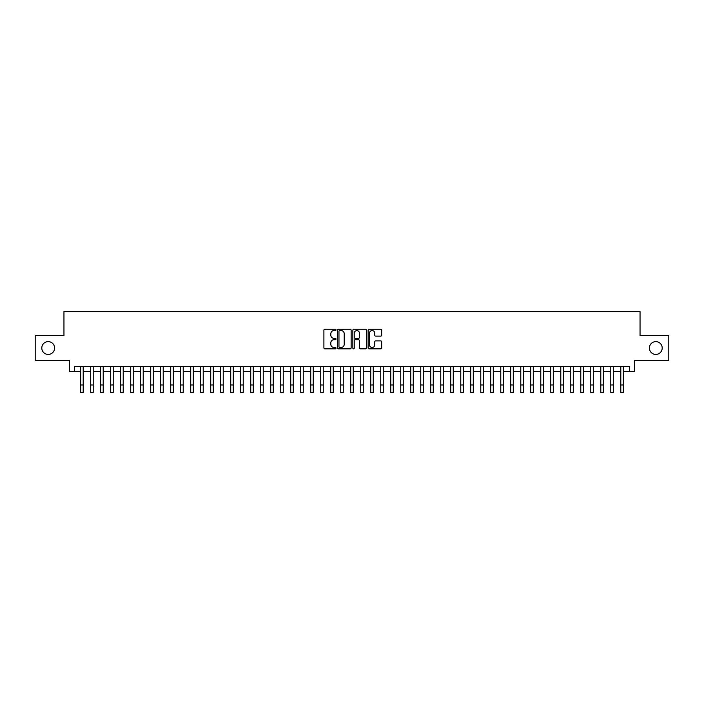 <?xml version="1.0" encoding="UTF-8"?>
<svg xmlns="http://www.w3.org/2000/svg" width="704" height="704" viewBox="0 0 704 704"><rect width="100%" height="100%" fill="white"/><g stroke="black" fill="none" stroke-linecap="round" stroke-linejoin="round"><path stroke-width="1.06" d="M336.002 329.894A0.686 0.686 0 0 0 335.306 329.208L324.878 329.208A0.986 0.986 0 0 0 323.902 330.185L323.902 347.855A0.986 0.986 0 0 0 324.878 348.841L335.306 348.841A0.686 0.686 0 0 0 336.002 348.154A0.686 0.686 0 0 0 335.306 347.468L333.96 347.468A3.142 3.142 0 0 1 330.818 344.326L330.818 342.848A3.142 3.142 0 0 1 333.96 339.706L335.306 339.706A0.686 0.686 0 0 0 336.002 339.02A0.686 0.686 0 0 0 335.306 338.334L333.96 338.334A3.142 3.142 0 0 1 330.818 335.192L330.818 333.722A3.142 3.142 0 0 1 333.96 330.581L335.306 330.581A0.686 0.686 0 0 0 336.002 329.894M649.396 348.022A6.398 6.398 0 0 0 655.794 354.429A6.398 6.398 0 0 0 662.2 348.022A6.398 6.398 0 0 0 655.794 341.625A6.398 6.398 0 0 0 649.396 348.022M41.8 348.022A6.398 6.398 0 0 0 48.206 354.429A6.398 6.398 0 0 0 54.604 348.022A6.398 6.398 0 0 0 48.206 341.625A6.398 6.398 0 0 0 41.8 348.022M380.688 336.125A0.986 0.986 0 0 0 381.674 335.148L381.674 330.185A0.986 0.986 0 0 0 380.688 329.208L369.107 329.208A0.986 0.986 0 0 0 368.122 330.185L368.122 347.855A0.986 0.986 0 0 0 369.107 348.841L380.688 348.841A0.986 0.986 0 0 0 381.674 347.855L381.674 341.871A0.986 0.986 0 0 0 380.688 340.886L375.734 340.886A0.986 0.986 0 0 0 374.748 341.871L374.748 344.837A2.622 2.622 0 0 1 372.126 347.468A2.622 2.622 0 0 1 369.503 344.837L369.503 333.203A2.622 2.622 0 0 1 372.126 330.581A2.622 2.622 0 0 1 374.748 333.203L374.748 335.148A0.986 0.986 0 0 0 375.734 336.125L380.688 336.125M74.457 371.527L74.457 366.529L629.543 366.529L629.543 371.527L634.542 371.527L634.542 360.527L668.8 360.527L668.8 335.526L640.042 335.526L640.042 311.52L63.958 311.52L63.958 335.526L35.2 335.526L35.2 360.527L69.458 360.527L69.458 371.527L80.705 371.527M351.138 330.185A0.986 0.986 0 0 0 350.161 329.208L338.571 329.208A0.986 0.986 0 0 0 337.594 330.185L337.594 347.855A0.986 0.986 0 0 0 338.571 348.841L350.161 348.841A0.986 0.986 0 0 0 351.138 347.855L351.138 330.185M353.839 329.208L365.429 329.208A0.986 0.986 0 0 1 366.406 330.185L366.406 347.855A0.986 0.986 0 0 1 365.429 348.841L360.466 348.841A0.986 0.986 0 0 1 359.489 347.855L359.489 340.692A0.986 0.986 0 0 0 358.503 339.706L355.212 339.706A0.986 0.986 0 0 0 354.235 340.692L354.235 348.154A0.686 0.686 0 0 1 353.549 348.841A0.686 0.686 0 0 1 352.862 348.154L352.862 330.185A0.986 0.986 0 0 1 353.839 329.208M83.204 371.527L90.71 371.527M93.21 371.527L100.707 371.527M103.206 371.527L110.713 371.527M113.212 371.527L120.71 371.527M123.218 371.527L130.715 371.527M133.214 371.527L140.721 371.527M143.22 371.527L150.718 371.527M153.217 371.527L160.723 371.527M163.222 371.527L170.72 371.527M173.219 371.527L180.726 371.527M183.225 371.527L190.722 371.527M193.222 371.527L200.728 371.527M203.227 371.527L210.725 371.527M213.224 371.527L220.73 371.527M223.23 371.527L230.727 371.527M233.235 371.527L240.733 371.527M243.232 371.527L250.738 371.527M253.238 371.527L260.735 371.527M263.234 371.527L270.741 371.527M273.24 371.527L280.738 371.527M283.237 371.527L290.743 371.527M293.242 371.527L300.74 371.527M303.239 371.527L310.746 371.527M313.245 371.527L320.742 371.527M323.242 371.527L330.748 371.527M333.247 371.527L340.745 371.527M343.253 371.527L350.75 371.527M353.25 371.527L360.747 371.527M363.255 371.527L370.753 371.527M373.252 371.527L380.758 371.527M383.258 371.527L390.755 371.527M393.254 371.527L400.761 371.527M403.26 371.527L410.758 371.527M413.257 371.527L420.763 371.527M423.262 371.527L430.76 371.527M433.259 371.527L440.766 371.527M443.265 371.527L450.762 371.527M453.262 371.527L460.768 371.527M463.267 371.527L470.765 371.527M473.273 371.527L480.77 371.527M483.27 371.527L490.776 371.527M493.275 371.527L500.773 371.527M503.272 371.527L510.778 371.527M513.278 371.527L520.775 371.527M523.274 371.527L530.781 371.527M533.28 371.527L540.778 371.527M543.277 371.527L550.783 371.527M553.282 371.527L560.78 371.527M563.279 371.527L570.786 371.527M573.285 371.527L580.782 371.527M583.29 371.527L590.788 371.527M593.287 371.527L600.794 371.527M603.293 371.527L610.79 371.527M613.29 371.527L620.796 371.527M623.295 371.527L629.543 371.527M339.654 330.581A0.686 0.686 0 0 0 338.967 331.267L338.967 346.782A0.686 0.686 0 0 0 339.654 347.468L341.079 347.468A3.142 3.142 0 0 0 344.221 344.326L344.221 333.722A3.142 3.142 0 0 0 341.079 330.581L339.654 330.581M359.489 333.256A2.622 2.622 0 0 0 356.858 330.634A2.622 2.622 0 0 0 354.235 333.256L354.235 337.357A0.986 0.986 0 0 0 355.212 338.334L358.503 338.334A0.986 0.986 0 0 0 359.489 337.357L359.489 333.256M80.705 384.982L83.204 384.982L83.204 392.48L80.705 392.48L80.705 366.529M83.204 384.982L83.204 366.529M90.71 384.982L93.21 384.982L93.21 392.48L90.71 392.48L90.71 366.529M93.21 384.982L93.21 366.529M100.707 384.982L103.206 384.982L103.206 392.48L100.707 392.48L100.707 366.529M103.206 384.982L103.206 366.529M110.713 384.982L113.212 384.982L113.212 392.48L110.713 392.48L110.713 366.529M113.212 384.982L113.212 366.529M120.71 384.982L123.218 384.982L123.218 392.48L120.71 392.48L120.71 366.529M123.218 384.982L123.218 366.529M130.715 384.982L133.214 384.982L133.214 392.48L130.715 392.48L130.715 366.529M133.214 384.982L133.214 366.529M140.721 384.982L143.22 384.982L143.22 392.48L140.721 392.48L140.721 366.529M143.22 384.982L143.22 366.529M150.718 384.982L153.217 384.982L153.217 392.48L150.718 392.48L150.718 366.529M153.217 384.982L153.217 366.529M160.723 384.982L163.222 384.982L163.222 392.48L160.723 392.48L160.723 366.529M163.222 384.982L163.222 366.529M170.72 384.982L173.219 384.982L173.219 392.48L170.72 392.48L170.72 366.529M173.219 384.982L173.219 366.529M180.726 384.982L183.225 384.982L183.225 392.48L180.726 392.48L180.726 366.529M183.225 384.982L183.225 366.529M190.722 384.982L193.222 384.982L193.222 392.48L190.722 392.48L190.722 366.529M193.222 384.982L193.222 366.529M200.728 384.982L203.227 384.982L203.227 392.48L200.728 392.48L200.728 366.529M203.227 384.982L203.227 366.529M210.725 384.982L213.224 384.982L213.224 392.48L210.725 392.48L210.725 366.529M213.224 384.982L213.224 366.529M220.73 384.982L223.23 384.982L223.23 392.48L220.73 392.48L220.73 366.529M223.23 384.982L223.23 366.529M230.727 384.982L233.235 384.982L233.235 392.48L230.727 392.48L230.727 366.529M233.235 384.982L233.235 366.529M240.733 384.982L243.232 384.982L243.232 392.48L240.733 392.48L240.733 366.529M243.232 384.982L243.232 366.529M250.738 384.982L253.238 384.982L253.238 392.48L250.738 392.48L250.738 366.529M253.238 384.982L253.238 366.529M260.735 384.982L263.234 384.982L263.234 392.48L260.735 392.48L260.735 366.529M263.234 384.982L263.234 366.529M270.741 384.982L273.24 384.982L273.24 392.48L270.741 392.48L270.741 366.529M273.24 384.982L273.24 366.529M280.738 384.982L283.237 384.982L283.237 392.48L280.738 392.48L280.738 366.529M283.237 384.982L283.237 366.529M290.743 384.982L293.242 384.982L293.242 392.48L290.743 392.48L290.743 366.529M293.242 384.982L293.242 366.529M300.74 384.982L303.239 384.982L303.239 392.48L300.74 392.48L300.74 366.529M303.239 384.982L303.239 366.529M310.746 384.982L313.245 384.982L313.245 392.48L310.746 392.48L310.746 366.529M313.245 384.982L313.245 366.529M320.742 384.982L323.242 384.982L323.242 392.48L320.742 392.48L320.742 366.529M323.242 384.982L323.242 366.529M330.748 384.982L333.247 384.982L333.247 392.48L330.748 392.48L330.748 366.529M333.247 384.982L333.247 366.529M340.745 384.982L343.253 384.982L343.253 392.48L340.745 392.48L340.745 366.529M343.253 384.982L343.253 366.529M350.75 384.982L353.25 384.982L353.25 392.48L350.75 392.48L350.75 366.529M353.25 384.982L353.25 366.529M360.747 384.982L363.255 384.982L363.255 392.48L360.747 392.48L360.747 366.529M363.255 384.982L363.255 366.529M370.753 384.982L373.252 384.982L373.252 392.48L370.753 392.48L370.753 366.529M373.252 384.982L373.252 366.529M380.758 384.982L383.258 384.982L383.258 392.48L380.758 392.48L380.758 366.529M383.258 384.982L383.258 366.529M390.755 384.982L393.254 384.982L393.254 392.48L390.755 392.48L390.755 366.529M393.254 384.982L393.254 366.529M400.761 384.982L403.26 384.982L403.26 392.48L400.761 392.48L400.761 366.529M403.26 384.982L403.26 366.529M410.758 384.982L413.257 384.982L413.257 392.48L410.758 392.48L410.758 366.529M413.257 384.982L413.257 366.529M420.763 384.982L423.262 384.982L423.262 392.48L420.763 392.48L420.763 366.529M423.262 384.982L423.262 366.529M430.76 384.982L433.259 384.982L433.259 392.48L430.76 392.48L430.76 366.529M433.259 384.982L433.259 366.529M440.766 384.982L443.265 384.982L443.265 392.48L440.766 392.48L440.766 366.529M443.265 384.982L443.265 366.529M450.762 384.982L453.262 384.982L453.262 392.48L450.762 392.48L450.762 366.529M453.262 384.982L453.262 366.529M460.768 384.982L463.267 384.982L463.267 392.48L460.768 392.48L460.768 366.529M463.267 384.982L463.267 366.529M470.765 384.982L473.273 384.982L473.273 392.48L470.765 392.48L470.765 366.529M473.273 384.982L473.273 366.529M480.77 384.982L483.27 384.982L483.27 392.48L480.77 392.48L480.77 366.529M483.27 384.982L483.27 366.529M490.776 384.982L493.275 384.982L493.275 392.48L490.776 392.48L490.776 366.529M493.275 384.982L493.275 366.529M500.773 384.982L503.272 384.982L503.272 392.48L500.773 392.48L500.773 366.529M503.272 384.982L503.272 366.529M510.778 384.982L513.278 384.982L513.278 392.48L510.778 392.48L510.778 366.529M513.278 384.982L513.278 366.529M520.775 384.982L523.274 384.982L523.274 392.48L520.775 392.48L520.775 366.529M523.274 384.982L523.274 366.529M530.781 384.982L533.28 384.982L533.28 392.48L530.781 392.48L530.781 366.529M533.28 384.982L533.28 366.529M540.778 384.982L543.277 384.982L543.277 392.48L540.778 392.48L540.778 366.529M543.277 384.982L543.277 366.529M550.783 384.982L553.282 384.982L553.282 392.48L550.783 392.48L550.783 366.529M553.282 384.982L553.282 366.529M560.78 384.982L563.279 384.982L563.279 392.48L560.78 392.48L560.78 366.529M563.279 384.982L563.279 366.529M570.786 384.982L573.285 384.982L573.285 392.48L570.786 392.48L570.786 366.529M573.285 384.982L573.285 366.529M580.782 384.982L583.29 384.982L583.29 392.48L580.782 392.48L580.782 366.529M583.29 384.982L583.29 366.529M590.788 384.982L593.287 384.982L593.287 392.48L590.788 392.48L590.788 366.529M593.287 384.982L593.287 366.529M600.794 384.982L603.293 384.982L603.293 392.48L600.794 392.48L600.794 366.529M603.293 384.982L603.293 366.529M610.79 384.982L613.29 384.982L613.29 392.48L610.79 392.48L610.79 366.529M613.29 384.982L613.29 366.529M620.796 384.982L623.295 384.982L623.295 392.48L620.796 392.48L620.796 366.529M623.295 384.982L623.295 366.529"/></g></svg>
